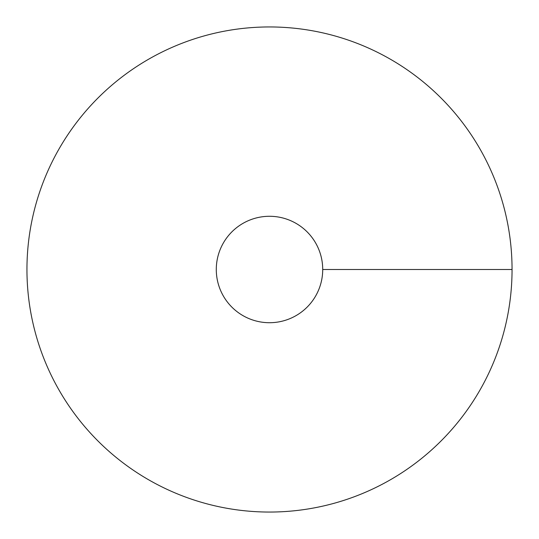 <?xml version="1.0" encoding="UTF-8"?>
<svg xmlns="http://www.w3.org/2000/svg" width="539" height="539" viewBox="0 0 539 539"><rect width="100%" height="100%" fill="white"/><g stroke="black" fill="none" stroke-linecap="round" stroke-linejoin="round"><path stroke-width="0.81" d="M269.5 512.05A242.55 242.55 0 0 0 479.555 148.225A242.55 242.55 0 0 0 59.445 148.225A242.55 242.55 0 0 0 269.5 512.05M269.5 322.713A53.213 53.213 0 0 0 315.584 242.894A53.213 53.213 0 0 0 223.416 242.894A53.213 53.213 0 0 0 269.5 322.713M512.05 269.5L322.713 269.5"/></g></svg>
